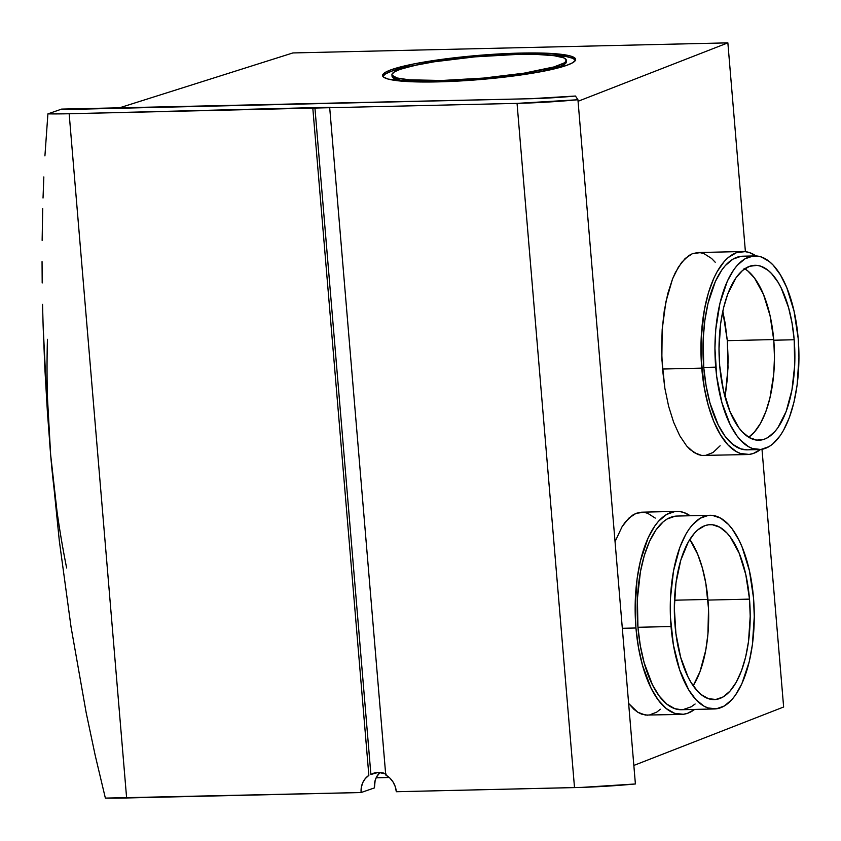<?xml version="1.0" encoding="UTF-8"?>
<svg xmlns="http://www.w3.org/2000/svg" width="841" height="841" viewBox="0 0 841 841"><rect width="100%" height="100%" fill="white"/><g stroke="black" fill="none" stroke-linecap="round" stroke-linejoin="round"><path stroke-width="1.26" d="M47.432 339.301C46.371 378.114 47.432 416.589 50.639 454.739L59.322 540.9L71.033 626.934L86.181 712.737L95.222 755.481L105.367 798.109L361.125 792.537L374.424 787.901L375.139 780.48L376.484 777.105L380.037 772.406A19.532 17.43 -109.2 0 0 374.424 787.901L361.125 792.537L126.623 797.972L69.162 113.745L312.81 108.1L368.852 775.391L365.32 778.535L362.755 782.645L361.315 787.428L361.125 792.537A19.532 17.43 70.8 0 1 368.852 775.391L312.81 108.1L517.047 103.369L574.508 787.597L396.311 791.728L395.259 786.64L393.031 781.941L389.772 777.967L385.735 775.003L329.704 107.711L517.047 103.369L574.508 787.597A120.431 15.054 -4.8 0 0 635.397 783.97L577.935 99.743L575.444 96.032A89.188 11.154 175.2 0 1 530.356 98.723L82.46 109.109A89.188 11.154 175.2 0 1 61.614 109.099L47.905 113.882L61.614 109.099L530.356 98.723L575.444 96.032L577.935 99.743A120.431 15.054 175.2 0 1 517.047 103.369L577.935 99.743L635.397 783.97L581.688 787.397L396.311 791.728A19.532 17.43 70.8 0 0 385.735 775.003L329.704 107.711L330.282 107.27L314.902 107.616L370.892 774.487L314.902 107.616L69.162 113.745A120.431 15.054 175.2 0 1 47.905 113.882L44.92 155.879L47.905 113.882L69.162 113.745L126.623 797.972A120.431 15.054 -4.8 0 1 105.367 798.109L95.222 755.481L86.181 712.737L71.033 626.934L59.322 540.9L50.639 454.739C53.845 492.879 59.175 530.629 66.639 567.99M43.837 176.936L43.028 198.034L43.837 176.936M42.712 208.61L42.134 240.389L42.712 208.61M42.05 261.646L42.187 282.965L42.05 261.646M42.544 304.337L43.122 325.782L42.544 304.337M44.867 368.789L43.122 325.782L47.39 411.775L44.867 368.789M47.432 397.257L50.639 454.739L47.39 411.775L50.639 454.739L57.041 511.664M386.282 774.13L378.429 772.364L370.892 774.487A19.532 17.43 70.8 0 1 373.604 773.236A19.532 17.43 70.8 0 1 385.641 773.836M675.018 625.126A87.485 37.898 -91.3 0 1 710.235 524.658A87.485 37.898 -91.3 0 1 749.499 599.118L707.975 600.085A87.485 37.898 88.7 0 0 689.809 539.449L697.662 554.219L702.361 567.969L705.841 583.454L708.511 608.621L707.922 634.177L705.736 650.324L699.975 671.696L693.194 685.762A87.485 37.898 88.7 0 0 707.975 600.085L749.499 599.118L750.204 616.243L748.532 641.431L745.662 656.947L741.499 670.74L736.222 682.272L730.02 691.113L723.144 696.926L715.838 699.47L708.406 698.671L701.11 694.529L697.61 691.26L691.071 682.482L688.085 677.047L680.632 657.231L675.912 633.536L674.324 608.001L675.996 582.813L680.79 560.159L688.306 541.972L694.498 533.131L697.872 529.83L705 525.625L708.69 524.773L712.401 524.752L719.801 527.233L726.918 532.984L730.272 537.01L739.186 553.262L745.788 574.571L749.499 599.118A87.485 37.898 -91.3 0 1 714.293 699.586A87.485 37.898 -91.3 0 1 675.018 625.126M744.075 268.342L747.681 270.823L754.545 278.119L763.46 294.361L770.062 315.68L773.773 340.227L794.188 339.753A87.485 37.898 -91.3 0 1 758.971 440.221A87.485 37.898 -91.3 0 1 719.707 365.761L719.002 348.637L720.674 323.449L723.544 307.932L727.707 294.14L735.98 277.824L742.55 270.466L749.678 266.261L757.089 265.388L760.8 266.208L768.096 270.35L771.596 273.619L778.135 282.397L781.121 287.832L788.574 307.648L792.054 323.133L794.188 339.753L794.692 365.425L791.938 390.003L786.188 411.365L777.904 427.691L774.708 431.748L767.822 437.562L764.206 439.254L756.805 440.127L749.405 437.646L742.288 431.896L738.934 427.869L730.02 411.617L723.418 390.308L719.707 365.761A87.485 37.898 -91.3 0 1 754.913 265.293A87.485 37.898 -91.3 0 1 794.188 339.753L773.773 340.227A87.485 37.898 88.7 0 0 744.79 268.763M725.142 323.133L722.797 311.223L727.307 340.658L725.142 323.133M773.72 339.575L727.307 340.658L773.72 339.575M707.922 599.433L674.482 600.211L707.922 599.433M681.473 709.72L674.913 708.711L666.839 704.127L659.239 696.043L652.416 684.763L644.164 662.834L640.316 645.688L637.951 627.281A96.862 41.955 88.7 0 0 681.431 709.72L714.503 708.952A96.862 41.955 -91.3 0 1 671.034 626.524L637.951 627.281L637.394 598.866L640.432 571.659L644.343 555.354L649.588 541.268L655.98 529.925L663.255 521.777L667.134 519.002L675.218 516.174M710.014 515.291L676.942 516.059A96.862 41.955 88.7 0 0 637.951 627.281L671.034 626.524A96.862 41.955 -91.3 0 1 710.014 515.291A96.862 41.955 -91.3 0 1 753.494 597.73A96.862 41.955 -91.3 0 1 714.503 708.952M747.271 449.861L740.7 448.852L732.637 444.269L725.037 436.195L718.203 424.915L709.962 402.976L706.114 385.83L703.749 367.433A96.862 41.955 88.7 0 0 747.218 449.861L759.192 449.588A96.862 41.955 -91.3 0 1 715.712 367.149L703.749 367.433L703.192 339.007L704.821 320.589L708.006 303.412L715.386 281.409L721.767 270.066L725.31 265.577L732.932 259.144L741.016 256.326M754.703 255.927L742.729 256.2A96.862 41.955 88.7 0 0 703.749 367.433L715.712 367.149A96.862 41.955 -91.3 0 1 754.703 255.927A96.862 41.955 -91.3 0 1 798.172 338.366A96.862 41.955 -91.3 0 1 759.192 449.588M715.228 262.255L711.57 258.45L703.98 253.635L700.122 252.668L692.469 253.656L688.747 255.611L681.683 262.329L675.355 272.579L672.548 278.907L665.862 301.951L662.182 329.472L661.846 359.128L664.874 388.332L668.637 406.319L673.641 422.287L679.696 435.638L686.571 445.856L690.23 449.662L697.82 454.476L701.678 455.444L747.334 454.55A101.54 43.984 -91.3 0 1 701.751 368.127L662.487 369.031L664.874 388.332L668.637 406.319L673.641 422.287L679.696 435.638L686.571 445.856L693.993 452.542L701.678 455.444L703.97 455.559M742.624 251.512L697.883 252.552L692.469 253.656L685.142 258.513L678.414 267.039L672.548 278.907L667.775 293.656L664.274 310.739L662.182 329.472L661.583 349.162L662.487 369.031L701.751 368.127A101.54 43.984 -91.3 0 1 742.624 251.512A101.54 43.984 -91.3 0 1 756.006 255.937L749.457 252.584L745.147 251.627L736.548 252.636L728.274 257.514L724.364 261.341L717.163 271.611L713.956 277.94L708.448 292.721L704.359 309.803L701.163 338.334L701.131 358.213L704.232 387.417L708.269 405.394L713.725 421.362L720.38 434.692L727.97 444.889L736.222 451.564L740.5 453.488L749.131 454.424L753.41 453.425L760.495 449.515A101.54 43.984 -91.3 0 1 747.334 454.55M647.654 715.197L641.504 714.114L637.678 712.18L633.914 709.289L628.637 703.465L637.678 712.18L645.362 715.081L681.536 714.408A101.54 43.984 -91.3 0 1 635.954 627.985L622.319 628.301L635.954 627.985L638.435 647.276L642.471 665.252L651.113 688.243L658.282 700.069L666.24 708.543L674.703 713.347L683.334 714.282L687.612 713.284L694.634 709.415A101.54 43.984 -91.3 0 1 681.536 714.408M441.872 80.484L441.988 81.766L441.872 80.484A87.485 10.944 175.2 0 1 391.938 74.807A87.485 10.944 175.2 0 1 516.353 54.476A87.485 10.944 175.2 0 1 566.298 60.163A87.485 10.944 175.2 0 1 441.872 80.484L409.115 79.811L397.047 77.971L392.043 75.227L392.032 74.145L394.534 71.811L400.284 69.309L414.487 65.461L434.261 61.782L474.797 56.873L516.353 54.476L537.641 54.507L553.872 55.653L563.68 57.819L566.193 59.743L565.362 61.961L563.691 63.159L553.914 66.944L523.975 73.188L483.438 78.087L441.872 80.484M566.319 61.288L565.488 63.506L561.346 65.934L539.88 71.906A87.485 10.944 -4.8 0 0 566.424 61.708L566.298 60.163M382.834 76.405L385.609 73.819L391.969 71.054L418.482 64.61A96.862 12.11 -4.8 0 0 382.865 76.342M520.348 53.088L520.453 54.402L520.348 53.088L493.236 54.297L446.56 58.733L414.266 63.842L391.843 69.509L385.472 72.273L382.708 74.86L383.643 77.162L388.248 79.096L407.622 81.556L437.888 81.882A96.862 12.11 175.2 0 1 382.602 75.585A96.862 12.11 175.2 0 1 520.348 53.088A96.862 12.11 175.2 0 1 575.633 59.375A96.862 12.11 175.2 0 1 437.888 81.882L474.419 80.011L511.675 76.237L543.969 71.128L566.392 65.461L572.763 62.697L575.528 60.11L574.592 57.808L569.988 55.874L550.603 53.414L520.348 53.088M783.633 707.008L761.999 449.304L783.633 707.008L633.841 765.436L783.633 707.008M745.399 251.648L727.864 42.859L292.889 52.941L118.034 108.279L292.889 52.941L727.864 42.859L745.399 251.648M389.267 777.494L376.148 777.799L389.267 777.494M690.146 515.754L683.659 512.432L679.349 511.475L675.029 511.496L666.556 514.461L658.566 521.199L654.855 525.909L648.159 537.798L640.422 560.863L637.089 578.871L635.144 608.106L635.954 627.985A101.54 43.984 -91.3 0 1 676.826 511.37A101.54 43.984 -91.3 0 1 690.146 515.754M695.118 704.001L691.228 706.776L683.144 709.604M753.021 448.8L748.942 449.746M578.061 101.288L727.864 42.859L578.061 101.288M649.21 715.071L656.737 712.138L660.343 709.236M655.255 518.088L647.665 513.273L643.807 512.306L636.153 513.294L632.432 515.249L625.368 521.967L622.098 526.676L615.044 541.667L622.098 526.676L628.826 518.151L636.153 513.294L641.567 512.19L676.826 511.37M705.525 455.433L713.052 452.5L720.117 445.783M575.507 60.163A96.862 12.11 -4.8 0 0 538.419 54.539L566.487 56.62L572.868 58.334L575.654 60.457M420.731 81.998L400.453 80.242L393.01 77.771L392.169 75.69M391.938 74.807L392.064 76.352A87.485 10.944 -4.8 0 0 419.943 81.976M798.172 338.366L794.062 311.181L786.755 287.58L780.416 274.86L773.163 265.136L769.284 261.519L761.221 256.936L757.1 256.032L752.979 256.042L744.895 258.87L737.284 265.293L733.741 269.793L727.349 281.136L719.97 303.138L715.775 329.409L714.934 348.195L716.7 376.474L721.925 402.702L730.177 424.631L737 435.911L740.721 440.379L748.595 446.739L752.674 448.568L760.905 449.472L768.989 446.645L772.868 443.869L780.154 435.722L783.476 430.424L789.321 417.651L793.915 402.376L797.1 385.199L798.95 357.32L798.172 338.366M753.494 597.73L749.384 570.545L742.077 546.955L739.029 540.248L732.206 528.968L728.485 524.5L720.611 518.14L712.422 515.396L708.301 515.407L700.217 518.235L692.595 524.668L689.052 529.157L685.73 534.456L679.885 547.228L673.515 570.892L670.477 598.098L670.445 617.063L673.389 644.921L679.696 669.962L688.79 690.019L696.043 699.744L703.917 706.104L707.985 707.943L716.227 708.837L724.311 706.009L731.922 699.586L735.465 695.087L741.857 683.744L749.236 661.741L752.411 644.563L754.272 616.684L753.494 597.73M773.773 340.227L774.477 357.351L773.72 374.319L769.925 398.045L765.773 411.838L760.495 423.38L754.293 432.221L748.69 437.225A87.485 37.898 88.7 0 0 773.773 340.227M725.1 397.078L728.033 367.696L727.307 340.658L728.127 358.697L727.581 376.558L725.1 397.078"/></g></svg>
